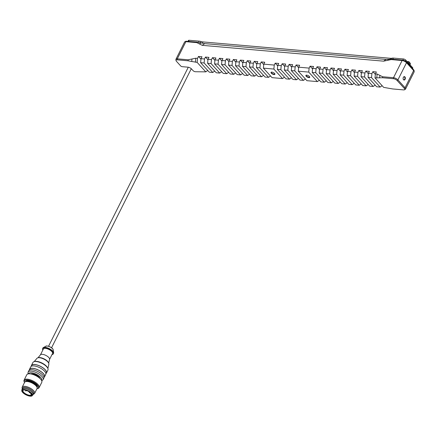 <?xml version="1.0" encoding="UTF-8"?>
<svg xmlns="http://www.w3.org/2000/svg" width="436" height="436" viewBox="0 0 436 436"><rect width="100%" height="100%" fill="white"/><g stroke="black" fill="none" stroke-linecap="round" stroke-linejoin="round"><path stroke-width="0.65" d="M188.554 41.42L189.126 40.27A1.853 0.725 -153.4 0 0 188.423 40.488L187.981 41.371M189.126 40.27L199.143 41.142L198.544 42.336M202.255 43.213L202.898 41.921A5.793 2.262 26.6 0 1 201.023 41.534A5.793 2.262 -153.4 0 0 199.143 41.142M202.898 41.921L390.563 58.293A5.793 2.262 -153.4 0 0 391.997 58.195A5.793 2.262 26.6 0 1 393.43 58.092L392.858 59.242M412.57 68.654L412.783 68.229A1.853 0.725 -153.4 0 0 412.521 67.52L409.987 64.741A2.316 0.905 -153.4 0 0 408.325 62.915L405.791 60.135A1.853 0.725 -153.4 0 0 403.442 58.964L393.43 58.092M408.739 64.446A1.134 0.441 -153.4 0 0 408.57 64.174A1.134 0.441 -153.4 0 0 408.232 63.89M409.54 62.266A1.161 0.452 -153.4 0 0 409.371 62.108L410.38 63.591A2.316 0.905 -153.4 0 1 410.374 63.961L409.987 64.741L408.815 64.533M409.371 62.108A1.161 0.452 -153.4 0 0 408.319 61.58L407.066 61.536M410.38 63.591A2.316 0.905 -153.4 0 0 410.047 63.078A2.316 0.905 -153.4 0 0 407.148 61.623M408.151 63.803L408.325 62.915M409.813 64.544L409.464 65.242M374.998 77.875L382.508 77.75L393.408 78.698A2.976 1.161 26.6 0 1 397.174 80.573L397.91 79.892A3.477 1.357 -153.4 0 0 393.506 77.701L382.612 76.752L377.145 74.033L375.401 73.88L374.998 77.875L383.653 87.38L392.711 88.949L403.611 89.903A2.976 1.161 26.6 0 0 404.532 89.767L405.306 89.315A3.477 1.357 -153.4 0 0 405.551 89.064A3.477 1.357 -153.4 0 0 405.055 87.734L397.91 79.892L406.51 62.724L413.655 70.567A3.477 1.357 26.6 0 1 414.2 71.553A3.477 1.357 26.6 0 1 414.146 71.896L405.551 89.064M387.402 60.37L391.206 59.585L402.106 60.533A3.477 1.357 26.6 0 1 406.51 62.724L406.488 61.972A2.976 1.161 -153.4 0 0 402.722 60.103L391.822 59.149L388.939 59.291L387.402 60.37L383.593 61.16L202.233 45.339L199.503 43.982L201.045 42.897L204.697 43.611L386.056 59.427L388.939 59.291M414.2 71.553L414.102 70.659A2.976 1.161 -153.4 0 0 413.633 69.82L406.488 61.972M191.982 59.002L188.172 59.792L177.272 58.838A3.477 1.357 -153.4 0 0 175.953 59.242A3.477 1.357 -153.4 0 0 175.899 59.59L175.997 60.479A2.976 1.161 26.6 0 1 177.174 59.836L188.074 60.789L191.731 61.498L191.982 59.002L195.786 58.217L197.53 58.37L198.484 56.457L201.972 56.762L201.018 58.669L200.615 62.664L204.103 62.969L204.506 58.974L201.018 58.669M175.953 59.242L184.548 42.074A3.477 1.357 26.6 0 1 184.793 41.823A3.477 1.357 26.6 0 1 185.872 41.671L196.772 42.624L199.503 43.982M201.045 42.897L197.388 42.188L186.488 41.24A2.976 1.161 -153.4 0 0 185.567 41.371L184.793 41.823M207.743 70.49L205.787 71.864L195.312 71.733A1.815 0.709 26.6 0 1 193.012 70.588L191.524 68.953A2.818 1.101 -153.4 0 0 187.954 67.177L182.199 66.675A1.237 0.485 26.6 0 1 180.629 65.896L176.466 61.323A2.976 1.161 26.6 0 1 175.997 60.479M397.174 80.573L404.319 88.421A2.976 1.161 26.6 0 1 404.532 89.767M205.787 71.864L197.127 62.359L191.731 61.498M294.785 70.877L295.183 66.888L291.695 66.583L291.297 70.572L294.785 70.877L303.44 80.382L299.952 80.077L291.297 70.572M277.694 65.874L275.214 63.155L278.702 63.454L277.748 65.362L277.345 69.357L286 78.862L289.488 79.167L280.833 69.662L281.236 65.667L277.748 65.362M284.474 77.183L282.512 78.556L273.857 69.052L274.26 65.062L275.214 63.155M308.732 72.098L309.135 68.103L298.671 67.188L298.273 71.182L308.732 72.098L317.392 81.597L306.928 80.687L298.273 71.182M287.809 70.272L288.212 66.277L284.724 65.972L284.321 69.967L287.809 70.272L296.464 79.772L292.976 79.466L284.321 69.967M277.345 69.357L280.833 69.662M305.396 79.009L303.44 80.382M319.348 80.224L317.392 81.597M298.42 78.398L296.464 79.772M291.444 77.788L289.488 79.167M284.67 66.485L282.19 63.76L285.678 64.065L284.724 65.972M281.236 65.667L282.19 63.76M291.646 67.095L289.166 64.37L292.654 64.675L291.695 66.583M288.212 66.277L289.166 64.37M298.622 67.7L296.142 64.975L299.63 65.28L298.671 67.188M295.183 66.888L296.142 64.975M282.512 78.556L272.048 77.646L263.393 68.141L273.857 69.052M274.26 65.062L263.796 64.147L263.393 68.141M197.127 62.359L197.53 58.37M263.747 64.659L261.262 61.934L264.75 62.239L263.796 64.147M270.522 75.968L268.56 77.341L259.905 67.836L260.308 63.841L261.262 61.934M207.994 59.28L207.59 63.275L211.079 63.58L211.482 59.585L207.994 59.28L208.948 57.372L205.46 57.067L207.945 59.792M214.97 59.89L214.567 63.879L218.055 64.185L218.458 60.19L214.97 59.89L215.924 57.983L212.436 57.677L214.915 60.402M221.946 60.495L221.543 64.49L225.031 64.795L225.434 60.8L221.946 60.495L222.9 58.588L219.412 58.282L221.891 61.007M228.922 61.105L228.519 65.1L232.007 65.405L232.41 61.411L228.922 61.105L229.876 59.198L226.388 58.893L228.867 61.618M235.892 61.716L235.495 65.705L238.983 66.01L239.38 62.016L235.892 61.716L236.852 59.808L233.364 59.503L235.843 62.223M242.868 62.321L242.471 66.316L245.959 66.621L246.356 62.626L242.868 62.321L243.828 60.413L240.34 60.108L242.819 62.833M249.844 62.931L249.447 66.926L252.929 67.226L253.332 63.236L249.844 62.931L250.798 61.024L247.316 60.718L249.795 63.443M260.308 63.841L256.82 63.536L256.417 67.531L259.905 67.836M200.615 62.664L209.275 72.169L212.757 72.474L204.103 62.969M207.59 63.275L216.245 72.774L219.733 73.079L211.079 63.58M214.567 63.879L223.221 73.384L226.709 73.689L218.055 64.185M221.543 64.49L230.197 73.995L233.685 74.294L225.031 64.795M228.519 65.1L237.173 74.6L240.661 74.905L232.007 65.405M235.495 65.705L244.149 75.21L247.637 75.515L238.983 66.01M242.471 66.316L251.125 75.82L254.613 76.12L245.959 66.621M249.447 66.926L258.101 76.425L261.589 76.731L252.929 67.226M256.417 67.531L265.072 77.036L268.56 77.341M214.719 71.095L212.757 72.474M221.695 71.706L219.733 73.079M228.671 72.316L226.709 73.689M235.642 72.921L233.685 74.294M242.618 73.531L240.661 74.905M249.594 74.142L247.637 75.515M256.57 74.747L254.613 76.12M263.546 75.357L261.589 76.731M256.771 64.048L254.286 61.329L257.774 61.629L256.82 63.536M253.332 63.236L254.286 61.329M246.356 62.626L247.316 60.718M239.38 62.016L240.34 60.108M232.41 61.411L233.364 59.503M225.434 60.8L226.388 58.893M218.458 60.19L219.412 58.282M211.482 59.585L212.436 57.677M204.506 58.974L205.46 57.067M200.969 59.182L198.484 56.457M309.135 68.103L310.089 66.196L313.577 66.501L312.623 68.408L312.22 72.398L315.708 72.703L316.111 68.708L317.065 66.801L320.553 67.106L319.599 69.013L319.196 73.008L322.684 73.313L323.087 69.319L324.041 67.411L327.529 67.716L326.575 69.624L326.172 73.619L329.66 73.924L330.063 69.929L331.017 68.021L334.505 68.327L333.551 70.234L333.148 74.224L336.636 74.529L337.039 70.534L337.993 68.626L341.481 68.932L340.527 70.839L340.124 74.834L343.612 75.139L344.009 71.144L344.969 69.237L348.457 69.542L347.497 71.45L347.1 75.444L350.588 75.744L350.985 71.755L351.945 69.847L355.433 70.147L354.473 72.054L354.076 76.049L357.564 76.355L357.961 72.36L358.921 70.452L362.403 70.757L361.449 72.665L361.046 76.66L364.534 76.965L364.937 72.97L365.891 71.063L369.379 71.368L368.425 73.275L368.022 77.27L371.51 77.57L371.913 73.58L372.867 71.673L376.355 71.973L375.401 73.88M316.111 68.708L312.623 68.408M323.087 69.319L319.599 69.013M330.063 69.929L326.575 69.624M337.039 70.534L333.551 70.234M344.009 71.144L340.527 70.839M350.985 71.755L347.497 71.45M357.961 72.36L354.473 72.054M364.937 72.97L361.449 72.665M371.913 73.58L368.425 73.275M310.089 66.196L312.574 68.921M312.22 72.398L320.874 81.903L324.362 82.208L315.708 72.703M382.127 85.701L380.165 87.075L371.51 77.57M368.022 77.27L376.677 86.769L380.165 87.075M375.151 85.091L373.194 86.464L364.534 76.965M361.046 76.66L369.706 86.165L373.194 86.464M368.175 84.486L366.218 85.859L357.564 76.355M354.076 76.049L362.73 85.554L366.218 85.859M361.199 83.876L359.242 85.249L350.588 75.744M347.1 75.444L355.754 84.944L359.242 85.249M354.223 83.265L352.266 84.639L343.612 75.139M340.124 74.834L348.778 84.339L352.266 84.639M347.247 82.66L345.29 84.034L336.636 74.529M333.148 74.224L341.802 83.728L345.29 84.034M340.276 82.05L338.314 83.423L329.66 73.924M326.172 73.619L334.826 83.118L338.314 83.423M333.3 81.439L331.338 82.813L322.684 73.313M319.196 73.008L327.85 82.513L331.338 82.813M326.324 80.834L324.362 82.208M317.065 66.801L319.544 69.526M324.041 67.411L326.52 70.136M331.017 68.021L333.496 70.741M337.993 68.626L340.472 71.351M344.969 69.237L347.448 71.962M351.945 69.847L354.424 72.567M358.921 70.452L361.4 73.177M365.891 71.063L368.376 73.788M372.867 71.673L375.347 74.393M274.778 73.739A1.88 0.736 26.6 0 1 274.751 73.951A1.88 0.736 26.6 0 1 273.416 74.038A1.88 0.736 26.6 0 1 271.661 72.986A1.88 0.736 26.6 0 1 271.394 72.267A1.88 0.736 26.6 0 1 271.546 72.12M271.323 73.204A2.169 0.845 -153.4 0 0 273.764 74.529A2.169 0.845 -153.4 0 0 274.871 73.907A2.169 0.845 -153.4 0 0 273.334 72.589A2.169 0.845 -153.4 0 0 271.361 72.147A2.169 0.845 -153.4 0 0 271.323 73.204M309.653 76.78A1.88 0.736 26.6 0 1 309.631 76.992A1.88 0.736 26.6 0 1 308.296 77.085A1.88 0.736 26.6 0 1 306.535 76.028A1.88 0.736 26.6 0 1 306.268 75.314A1.88 0.736 26.6 0 1 306.426 75.161M306.197 76.251A2.169 0.845 -153.4 0 0 308.639 77.57A2.169 0.845 -153.4 0 0 309.745 76.949A2.169 0.845 -153.4 0 0 308.208 75.635A2.169 0.845 -153.4 0 0 306.236 75.188A2.169 0.845 -153.4 0 0 306.197 76.251M403.3 77.472A1.422 0.932 -85 0 1 404.134 76.889A1.422 0.932 -85 0 1 404.597 77.139A1.422 0.932 -85 0 1 404.875 78.769A1.422 0.932 -85 0 1 403.889 79.728A1.422 0.932 -85 0 1 403.425 79.483A1.422 0.932 -85 0 1 403.164 79.014M404.935 76.916A1.717 1.123 95 0 0 403.333 77.395A1.717 1.123 95 0 0 403.186 79.09A1.717 1.123 95 0 0 404.902 79.619A1.717 1.123 95 0 0 404.935 76.916M21.8 390.247L22.203 389.201A6.028 2.354 26.6 0 1 28.683 389.713A6.028 2.354 26.6 0 1 32.973 394.591L32.378 395.545A5.919 2.311 26.6 0 1 28.117 395.719A5.919 2.311 26.6 0 1 22.672 392.433A5.919 2.311 26.6 0 1 21.8 390.247A5.919 2.311 26.6 0 1 28.166 390.754A5.919 2.311 26.6 0 1 32.378 395.545M23.25 392.482A5.156 2.017 26.6 0 1 26.77 390.471A5.156 2.017 26.6 0 1 31.365 395.507A5.156 2.017 26.6 0 1 23.25 392.482M31.605 394.602L30.978 394.324L31.305 393.654M23.631 392.264A4.807 1.88 26.6 0 1 22.945 390.427A4.807 1.88 26.6 0 1 22.983 390.367C23.402 390.503 22.231 389.332 26.618 390.454C32.885 393.506 31.185 394.128 31.577 394.667A4.807 1.88 26.6 0 1 31.545 394.733A4.807 1.88 26.6 0 1 28.133 394.962A4.807 1.88 26.6 0 1 23.631 392.264M22.323 388.569L22.274 388.46A6.954 2.714 26.6 0 1 22.198 387.13A6.954 2.714 26.6 0 1 27.141 386.803A6.954 2.714 26.6 0 1 33.648 390.7A6.954 2.714 26.6 0 1 34.635 393.359A6.954 2.714 26.6 0 1 33.528 394.095L33.409 394.122M22.002 389.735A6.202 2.42 26.6 0 1 22.083 389.043L22.563 388.089A6.202 2.42 26.6 0 1 26.967 387.795A6.202 2.42 26.6 0 1 32.771 391.272A6.202 2.42 26.6 0 1 33.648 393.643L33.174 394.596A6.202 2.42 26.6 0 1 32.673 395.076M22.198 387.13L24.612 382.318A6.954 2.714 26.6 0 1 27.512 381.533A6.954 2.714 26.6 0 1 35.937 385.751A6.954 2.714 26.6 0 1 37.049 388.541L34.635 393.359M24.509 382.519A7.821 3.057 26.6 0 1 24.443 382.367A7.821 3.057 26.6 0 1 28.433 380.127A7.821 3.057 26.6 0 1 37.24 384.89A7.821 3.057 26.6 0 1 37.109 388.71A7.821 3.057 26.6 0 1 36.946 388.743M24.443 382.367L24.165 381.74A8.404 3.281 26.6 0 1 24.084 380.138A8.404 3.281 26.6 0 1 30.051 379.74A8.404 3.281 26.6 0 1 37.916 384.454A8.404 3.281 26.6 0 1 39.104 387.664A8.404 3.281 26.6 0 1 37.774 388.552L37.109 388.71M24.084 380.138L26.754 374.807A8.404 3.281 26.6 0 1 30.253 373.859A8.404 3.281 26.6 0 1 40.439 378.96A8.404 3.281 26.6 0 1 41.78 382.328L39.104 387.664M30.253 373.859L31.556 374.017A6.584 2.572 26.6 0 1 39.534 378.007L40.439 378.96M30.814 373.925A5.445 2.126 26.6 0 1 39.224 377.2A5.445 2.126 26.6 0 1 40.047 378.552M43.12 379.652A8.404 3.281 26.6 0 0 37.076 372.954A8.404 3.281 26.6 0 0 28.095 372.126L28.809 370.698A8.404 3.281 26.6 0 1 37.79 371.527A8.404 3.281 26.6 0 1 43.834 378.219L43.12 379.652L41.747 380.857M29.261 370.18L29.681 369.347A8.229 3.216 26.6 0 1 35.529 368.954A8.229 3.216 26.6 0 1 43.229 373.57A8.229 3.216 26.6 0 1 44.396 376.715L43.976 377.549M29.386 369.941A8.404 3.281 26.6 0 1 29.528 369.265A8.404 3.281 26.6 0 1 38.51 370.093A8.404 3.281 26.6 0 1 44.548 376.791A8.404 3.281 26.6 0 1 44.096 377.309M29.528 369.265L30.722 366.883A8.404 3.281 26.6 0 1 39.703 367.706A8.404 3.281 26.6 0 1 45.747 374.404L44.548 376.791M31.174 366.365L31.594 365.532A8.229 3.216 26.6 0 1 37.436 365.139A8.229 3.216 26.6 0 1 45.142 369.755A8.229 3.216 26.6 0 1 46.309 372.9L45.889 373.734M31.294 366.126A8.404 3.281 26.6 0 1 31.436 365.45A8.404 3.281 26.6 0 1 40.417 366.278A8.404 3.281 26.6 0 1 46.461 372.976A8.404 3.281 26.6 0 1 46.009 373.494M31.436 365.45L32.918 362.496A8.404 3.281 26.6 0 1 34.253 361.602A8.404 3.281 26.6 0 1 41.9 363.319A8.404 3.281 26.6 0 1 47.856 368.415A8.404 3.281 26.6 0 1 47.944 370.017L46.461 372.976M34.253 361.602L34.918 361.449A7.821 3.057 26.6 0 1 42.036 363.046A7.821 3.057 26.6 0 1 47.584 367.793L47.856 368.415M34.182 361.618L36.989 358.299A6.665 2.605 26.6 0 1 37.916 357.798A6.665 2.605 26.6 0 1 43.982 359.16A6.665 2.605 26.6 0 1 48.707 363.204A6.665 2.605 26.6 0 1 48.859 364.245L47.884 368.48M37.916 357.798L38.581 357.645A6.088 2.376 26.6 0 1 44.118 358.888A6.088 2.376 26.6 0 1 48.434 362.578L48.707 363.204M40.412 354.904A5.101 1.995 26.6 0 1 40.51 354.751A5.101 1.995 26.6 0 1 45.862 355.405A5.101 1.995 26.6 0 1 49.595 359.297L48.674 363.123M40.455 354.822L43.415 348.909A5.101 1.995 26.6 0 1 48.865 349.41A5.101 1.995 26.6 0 1 52.533 353.476L49.573 359.389M42.875 349.994A5.968 2.333 26.6 0 1 42.635 348.517A5.968 2.333 26.6 0 1 49.017 349.105A5.968 2.333 26.6 0 1 53.312 353.863A5.968 2.333 26.6 0 1 51.993 354.555M42.635 348.517L42.875 348.042A5.968 2.333 26.6 0 1 43.349 347.579A5.968 2.333 26.6 0 1 49.257 348.631A5.968 2.333 26.6 0 1 53.633 352.729A5.968 2.333 26.6 0 1 53.552 353.383L53.312 353.863M43.349 347.579L45.905 346.222A4.229 1.651 26.6 0 1 45.949 346.2A4.229 1.651 26.6 0 1 50.091 346.963A4.229 1.651 26.6 0 1 53.187 349.819A4.229 1.651 26.6 0 1 53.192 349.868L53.633 352.729M22.083 389.043A6.202 2.42 26.6 0 1 28.716 389.653A6.202 2.42 26.6 0 1 33.174 394.596M409.29 64.501A1.597 0.627 -153.4 0 0 409.11 63.825A1.597 0.627 -153.4 0 0 408.412 63.28M403.442 58.964L402.869 60.119M405.333 61.051L405.791 60.135M412.521 67.52L412.173 68.212M391.528 59.127L391.997 58.195M390.149 59.122L390.563 58.293M200.418 42.733L201.023 41.534M402.722 60.103L402.106 60.533L393.506 77.701L393.408 78.698M386.056 59.427L383.593 61.16M202.233 45.339L204.697 43.611M391.206 59.585L391.822 59.149M404.319 88.421L405.055 87.734L413.655 70.567L413.633 69.82M177.174 59.836L177.272 58.838L185.872 41.671L186.488 41.24M197.388 42.188L196.772 42.624M382.508 77.75L382.612 76.752M188.172 59.792L188.074 60.789M195.388 62.206L195.786 58.217M377.145 74.033L376.742 78.028M379.625 77.891L379.876 75.395M31.294 393.637L30.569 393.577L30.831 393.059M31.594 394.291L31.109 394.051M27.708 381.56A6.415 2.507 26.6 0 1 27.893 381.576A6.415 2.507 26.6 0 1 35.67 385.473A6.415 2.507 26.6 0 1 35.801 385.609M26.427 381.484A6.24 2.442 26.6 0 1 35.779 385.337A6.24 2.442 26.6 0 1 36.624 386.59M25.893 381.544A6.24 2.442 26.6 0 1 30.542 381.734A6.24 2.442 26.6 0 1 35.91 385.075A6.24 2.442 26.6 0 1 36.897 387.054M25.375 381.68A6.589 2.572 26.6 0 1 32.509 382.078A6.589 2.572 26.6 0 1 37.098 387.55M28.569 373.832A7.243 2.829 26.6 0 1 36.395 374.311A7.243 2.829 26.6 0 1 41.469 380.296M47.889 346.168A3.75 1.466 26.6 0 1 52.048 348.244M25.653 389.931L25.659 390.874M26.689 390.449L25.926 391.01M29.321 391.751L29.326 392.7M30.357 392.275L29.594 392.836M31.583 394.624L30.569 393.577M27.893 381.576L27.512 381.533M35.67 385.473L35.937 385.751M28.095 372.126L27.953 373.952M40.51 354.751L38.003 357.776M45.949 346.2C45.965 345.857 46.946 345.912 48.897 346.364C53.41 348.484 52.56 348.855 53.187 349.819M51.568 347.765L191.3 68.73M48.565 346.26L188.292 67.226"/></g></svg>
